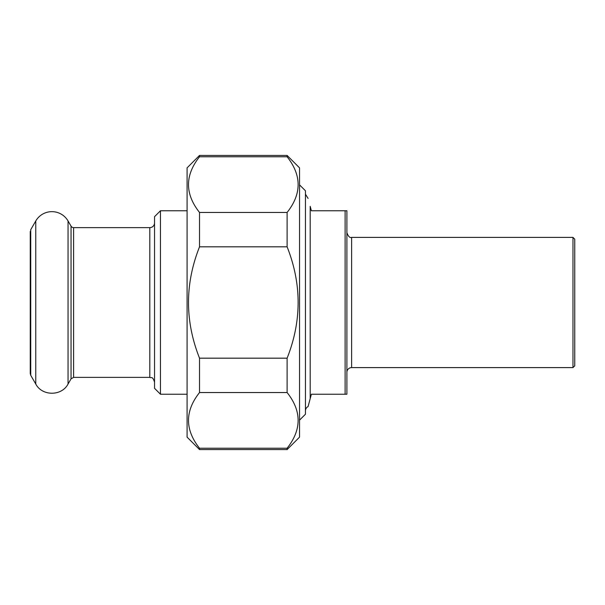<?xml version="1.0" encoding="UTF-8"?>
<svg xmlns="http://www.w3.org/2000/svg" width="605" height="605" viewBox="0 0 605 605"><rect width="100%" height="100%" fill="white"/><g stroke="black" fill="none" stroke-linecap="round" stroke-linejoin="round"><path stroke-width="0.91" d="M199.521 392.547L199.521 358.183L287.11 358.183L287.11 392.547L199.521 392.547C184.835 411.105 184.835 429.671 199.521 448.229L287.11 448.229L287.11 449.575L199.521 449.575L199.521 448.229M199.521 156.771L199.521 155.424L287.11 155.424L287.11 156.771L199.521 156.771C184.835 175.329 184.835 193.895 199.521 212.453L287.11 212.453L287.11 246.817L199.521 246.817L199.521 212.453M199.521 246.817C184.835 283.942 184.835 321.058 199.521 358.183M287.11 358.183C301.789 321.058 301.789 283.942 287.11 246.817M287.11 155.424L299.543 167.857L299.543 437.143L287.11 449.575M287.11 212.453C301.789 193.895 301.789 175.329 287.11 156.771M287.11 448.229C301.789 429.671 301.789 411.105 287.11 392.547M199.521 449.575L187.089 437.143L187.089 167.857L199.521 155.424M345.115 394.233L346.892 394.233L346.892 210.767L345.115 210.767L345.115 394.233L311.378 394.233L308.074 406.575A4.734 4.734 0 0 0 305.457 410.81M310.191 398.657L310.191 206.343C307.378 195.846 307.378 195.846 310.191 206.343L311.378 210.767L345.115 210.767M572.973 367.606L574.75 365.828L574.75 239.172L572.973 237.394L572.973 367.606L351.626 367.606A4.734 4.734 0 0 0 346.892 372.34M299.543 420.127L305.457 414.213L305.457 190.787L299.543 184.873M154.54 222.897A4.734 4.734 0 0 1 149.806 227.631L73.606 227.631A2.957 2.957 0 0 1 71.05 226.149L71.05 378.851L73.606 377.369L149.806 377.369C151.424 378.42 152.301 375.569 154.54 382.103M160.454 210.767L154.54 216.681L154.54 388.319L160.454 394.233L160.454 210.767L187.089 210.767M71.05 226.149L68.055 220.976A18.642 18.642 0 0 0 35.763 220.976L30.726 229.703L30.726 375.297L30.25 373.519L30.25 231.481L30.25 373.519M351.626 367.606L351.626 237.394C349.879 238.075 348.298 236.495 346.892 232.66M149.806 227.631L149.806 377.369M73.606 227.631L73.606 377.369M35.763 220.976L35.763 384.024L30.726 375.297M68.055 220.976L68.055 384.024C61.71 396.283 42.116 396.29 35.763 384.024M308.074 198.425L305.457 194.19M572.973 237.394L351.626 237.394M160.454 394.233L187.089 394.233M71.05 378.851L68.055 384.024"/></g></svg>

